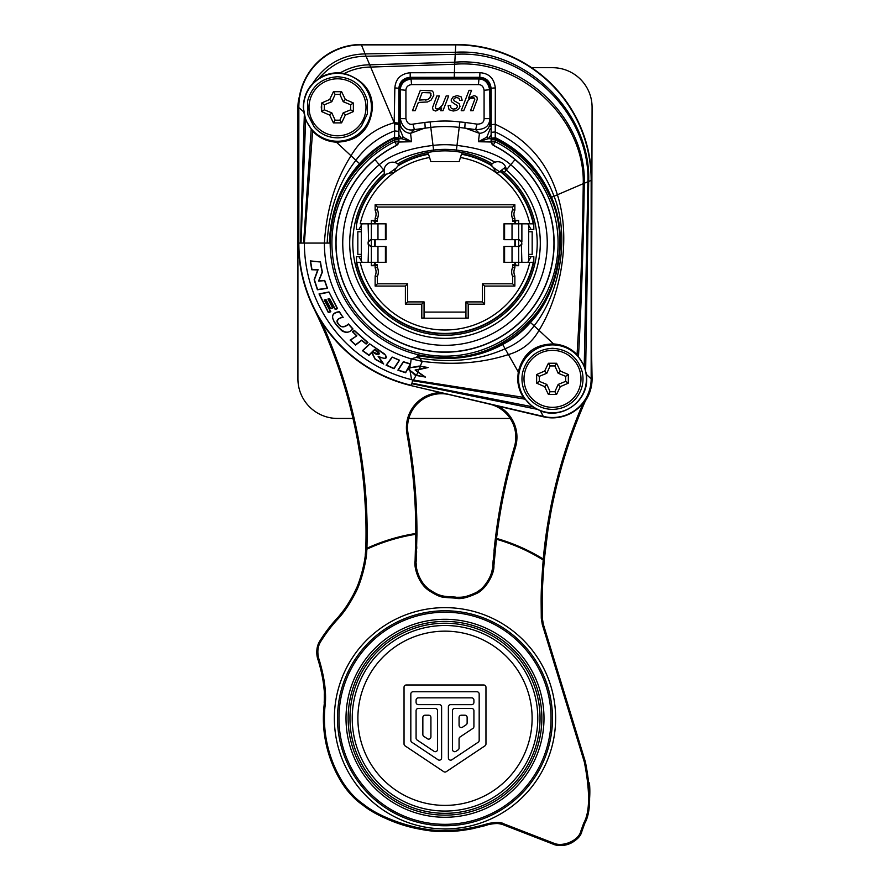 <?xml version="1.0" encoding="UTF-8"?>
<svg xmlns="http://www.w3.org/2000/svg" width="890" height="890" viewBox="0 0 890 890"><rect width="100%" height="100%" fill="white"/><g stroke="black" fill="none" stroke-linecap="round" stroke-linejoin="round"><path stroke-width="1.33" d="M356.467 261.093L356.467 263.051A90.769 90.769 0 0 0 533.822 261.76L533.822 259.635A90.346 90.346 0 0 1 533.277 262.305L518.659 262.305L518.659 265.698L514.865 265.698L514.865 267.912A9.056 9.056 0 0 0 514.865 275.922L514.865 286.068L512.607 283.799L482.336 283.799L482.336 301.899L465.937 301.899L465.937 317.886L468.196 318.208L421.804 318.208L421.804 304.169L424.063 301.899L407.665 301.899L407.665 283.799L377.393 283.799L377.393 276.423L377.393 283.799L375.135 286.068L375.135 275.922L377.393 276.423A11.314 11.314 0 0 0 377.393 267.423L377.393 264.797L377.393 267.423L375.135 267.912L375.135 265.698L371.341 265.698L371.341 262.305L356.723 262.305A90.346 90.346 0 0 1 356.467 261.093L356.467 256.643L358.904 256.643L362.174 262.305M514.865 286.068L484.605 286.068L482.336 283.799M385.415 223.835L385.415 239.677L386.049 239.677L386.049 223.835L371.341 223.835L371.341 220.442L375.135 220.442L375.135 218.217L377.393 218.718L377.393 221.343L375.18 221.343L375.18 223.835M375.18 221.343L371.341 220.509L371.341 223.835L360.205 223.835A86.953 86.953 0 0 1 394.014 172.638L396.028 168.177L398.831 164.917A90.769 90.769 0 0 1 428.413 153.837L430.86 161.602L459.14 161.602L460.442 157.497A86.953 86.953 0 0 1 529.795 223.835L518.659 223.835L518.659 220.442L512.607 220.475L512.607 221.343L518.659 220.509L518.659 223.835L503.951 223.835L503.951 239.677L503.951 223.835M375.135 220.442L377.393 220.475L377.393 218.718A11.314 11.314 0 0 0 377.393 209.717L377.393 207.036L377.393 209.717L375.135 210.218L375.135 204.767L377.393 207.036L512.607 207.036L512.607 209.717A11.314 11.314 0 0 0 512.607 218.718L512.607 220.475M377.393 220.475L377.393 221.343M362.174 223.835L358.904 229.487L356.467 229.487L356.467 223.079A90.769 90.769 0 0 1 385.181 174.807L389.153 173.149L394.014 172.638A86.953 86.953 0 0 1 429.559 157.497M500.336 171.125A90.769 90.769 0 0 1 533.822 224.38L533.822 226.494A90.346 90.346 0 0 0 533.277 223.835L529.795 223.835L533.277 223.835A90.346 90.346 0 0 0 499.991 171.392L505.209 167.309L506.032 168.355A8.488 8.488 0 0 0 490.891 165.195L493.761 167.798C494.64 171.091 496.119 172.749 498.2 172.793L505.209 167.309M460.442 157.497L461.587 153.837A90.769 90.769 0 0 1 491.124 164.895M361.329 257.21L361.24 254.384L357.825 254.384L357.825 231.756L361.24 231.756L361.329 228.93M528.671 228.93L528.76 231.756L532.176 231.756L532.176 254.384L528.76 254.384L528.671 257.21M514.865 265.698L512.607 265.654L512.607 264.797L514.821 264.797L514.821 262.305M514.821 246.463L514.821 239.677M514.821 223.835L514.821 221.343M375.18 262.305L375.18 264.797L377.393 264.797M375.18 239.677L375.18 246.463M386.049 262.305L386.049 246.463L386.049 262.305L371.341 262.305L371.341 265.62L375.18 264.797M503.951 246.463L503.951 262.305L503.951 246.463L518.659 246.463L518.659 239.677L519.704 239.833M533.277 262.305L529.795 262.305A86.953 86.953 0 0 1 360.205 262.305L356.723 262.305A90.346 90.346 0 0 0 533.277 262.305M356.467 225.048A90.346 90.346 0 0 1 386.716 174.04M370.296 246.296L371.341 246.463L368.115 244.149L368.115 241.98L371.341 239.677L385.415 239.677M361.329 226.661L361.329 259.48M361.329 231.756L361.329 254.384M368.605 245.084L368.115 262.305M368.115 223.835L368.605 241.057M358.904 256.643L361.329 256.643M358.904 229.487L361.329 229.487M528.671 229.487L531.096 229.487L527.826 223.835M528.671 256.643L533.822 256.643L533.822 259.635M533.822 226.494L533.822 229.487L531.096 229.487M527.826 262.305L531.096 256.643M370.296 239.833L371.341 239.677L371.341 246.463L377.972 246.463L377.972 262.305M521.395 241.057L521.885 244.149L518.659 246.463L519.704 246.296M521.885 262.305L521.395 245.084M504.007 168.255L506.254 170.068L504.274 172.426L501.515 170.201L504.007 168.255L501.515 170.201A92.215 92.215 0 0 1 502.071 170.635M493.761 167.798L499.479 171.792M397.619 163.827L397.719 163.905C409.077 157.207 421.103 153.091 433.764 151.545A92.215 92.215 0 0 1 468.596 153.926M480.778 158.075A92.215 92.215 0 0 1 492.148 163.827M395.994 162.892L394.659 162.436C405.106 156.217 418.089 152.101 433.586 150.065L433.764 151.545A92.215 92.215 0 0 1 456.236 151.545C468.897 153.091 480.911 157.207 492.281 163.905M397.719 163.905A92.215 92.215 0 0 1 409.211 158.086A92.215 92.215 0 0 0 397.719 163.905L396.951 163.382M303.568 107.301A33.942 33.942 0 0 0 337.51 141.243A33.942 33.942 0 0 0 371.453 107.301A33.942 33.942 0 0 0 337.51 73.347A33.942 33.942 0 0 0 303.568 107.301M312.457 83.838C306.661 89.99 303.601 97.8 303.29 107.301L305.626 119.994L312.613 131.108C318.943 137.85 326.875 141.543 336.409 142.2C358.336 141.388 370.362 129.762 372.476 107.301C372.209 90.724 362.831 79.444 344.341 73.47L340.091 72.913C332.504 72.457 325.495 74.248 319.076 78.298L312.457 83.838C325.095 64.358 342.639 54.39 365.089 53.912L394.181 122.753L394.849 87.999C395.616 78.854 400.723 73.77 410.179 72.735L479.921 72.702C489.011 73.303 494.139 78.398 495.318 87.965A3.961 0.612 179.8 0 0 491.147 88.588L491.102 142L495.241 141.755L493.149 145.326A108.958 108.958 0 0 1 495.63 146.583A108.958 108.958 0 0 1 496.475 147.039A108.958 108.958 0 0 1 529.194 312.223A108.958 108.958 0 0 1 360.806 312.223A108.958 108.958 0 0 1 393.525 147.039A108.958 108.958 0 0 1 394.37 146.583A108.958 108.958 0 0 1 396.851 145.326L396.651 145.237A109.125 109.125 0 0 0 359.916 311.4A109.125 109.125 0 0 0 530.084 311.4A109.125 109.125 0 0 0 493.349 145.237A3.738 3.738 -121.8 0 1 491.28 141.888L491.147 88.588C490.279 81.513 486.496 77.753 479.799 77.308L410.201 77.308L479.799 77.308C486.663 77.986 490.435 81.758 491.102 88.622M321.223 321.412C306.204 297.438 298.617 271.328 298.473 243.07L324.383 243.07A120.617 120.617 0 0 0 411.158 358.848L422.272 361.362L420.214 366.235L428.146 367.526L418.778 369.639L417.811 371.82L425.453 377.071L416.064 375.424L413.438 380.052L412.704 380.075L411.458 385.326A146.16 146.16 0 0 1 298.84 243.07L298.84 107.301A62.434 62.434 0 0 1 317.174 63.112A62.434 62.434 0 0 1 317.463 62.812A62.434 62.434 0 0 1 361.273 44.867L455.758 44.867C473.958 44.901 491.491 48.438 508.357 55.503A135.413 135.413 0 0 1 591.16 180.269L591.16 378.84L586.454 374.468L584.24 365.823L577.054 354.665C570.824 348.179 563.003 344.597 553.591 343.941C534.701 344.163 522.92 353.486 518.269 371.909L517.691 378.84C517.835 385.481 519.738 391.656 523.409 397.341L532.598 406.808L540.441 410.891C561.679 419.68 587.478 401.813 586.699 378.84L586.454 374.468M321.279 321.468A510.282 510.282 0 0 1 366.992 545.759L365.868 545.726A509.147 509.147 0 0 0 313.569 307.84L313.569 307.84A146.527 146.527 0 0 1 298.473 243.07L298.473 107.301A62.801 62.801 0 0 1 361.273 44.5L455.747 44.5A135.77 135.77 0 0 1 591.527 180.269L591.527 378.84A39.038 39.038 0 0 1 543.534 416.832L411.38 385.682A146.527 146.527 0 0 1 321.223 321.49M583.317 402.781A510.282 510.282 0 0 0 543.245 559.053A187.089 187.089 0 0 0 496.531 538.417L493.894 565.773C494.595 573.171 486.285 588.869 476.929 593.33C467.239 597.835 460.186 599.448 455.758 598.18A120.584 120.584 0 0 0 448.983 597.757L445 597.401C440.806 597.39 435.032 594.809 427.69 589.669C417.989 582.283 413.828 566.752 415.085 560.945L415.808 533.477A187.089 187.089 0 0 0 366.903 548.262L366.825 549.186C366.769 561.334 360.717 584.007 354.643 594.476C348.947 605.211 343.095 613.666 337.121 619.852A146.038 146.038 0 0 0 321.101 640.967C317.697 646.04 316.985 652.114 318.954 659.178L319.477 660.736C324.85 679.07 326.663 694.623 324.917 707.372A120.584 120.584 0 0 0 342.75 782.188C348.735 791.555 355.766 798.998 363.821 804.515C383.201 820.257 423.618 831.916 445 830.37C457.137 830.77 471.555 828.49 488.254 823.539C496.086 821.993 501.393 822.138 504.185 823.984L553.168 842.975C562.636 847.603 579.034 840.46 580.925 830.871L583.773 822.994C589.948 812.114 590.148 791.855 584.385 762.207L542.31 624.558L541.276 618.172C541.176 596.812 540.53 595.477 543.2 559.977L543.245 559.053L544.369 559.154A509.147 509.147 0 0 1 588.012 395.026M411.38 385.682L543.612 416.476A38.67 38.67 0 0 0 591.16 378.84L591.527 180.269L584.285 183.229C583.484 241.535 581.548 299.218 578.5 356.278M412.704 380.075L411.569 379.652L410.056 370.852L407.865 368.816L405.618 372.754L397.886 370.173L403.337 361.685L410.29 363.865L407.92 368.238L409.734 367.993L409.7 370.195L407.82 368.427L405.506 372.465L398.242 370.051L403.437 361.952L410.09 364.043L410.023 367.726L419.234 366.035L426.966 367.581L415.118 370.018L417.944 372.198L416.498 375.269L409.7 370.195M374.434 349.692L372.643 351.606C380.264 355.555 380.864 354.921 374.434 349.692L372.287 351.628C378.94 357.524 382.878 353.263 374.401 349.381M495.318 87.965L495.241 139.797C520.216 152.09 538.65 171.403 550.521 197.736C569.333 236.54 558.008 293.288 529.138 321.234C521.073 329.923 511.95 337.143 501.771 342.895C477.474 357.057 449.773 361.04 418.645 354.843L416.32 357.435L411.158 358.848L410.557 363.943L408.343 367.959L420.169 366.446M320.445 261.749A125.946 125.946 0 0 0 322.414 271.995L318.865 280.862L324.716 280.406L327.487 288.349L317.407 289.773L314.148 279.738L317.73 269.915L311.756 269.759L310.299 260.881L320.255 261.971A126.169 126.169 0 0 0 322.18 271.973L318.542 281.118L324.561 280.65L327.186 288.171L317.563 289.517L314.404 279.738L318.086 269.681L311.967 269.536L310.577 261.137L320.255 261.971M328.955 291.964L337.555 308.619L335.23 309.486L329.422 298.862L328.254 299.174L332.916 307.918L330.546 308.719L325.829 299.797L324.55 300.119L330.824 311.745L328.366 312.613L319.021 293.934L328.955 291.964L337.221 308.496L335.341 309.208L329.556 298.584L327.932 299.018L332.582 307.784L330.668 308.441L325.974 299.518L324.227 299.963L330.49 311.611L328.477 312.334L319.354 294.112L328.822 292.22M343.228 317.229C338.345 318.286 336.565 320.244 337.9 323.103C340.38 327.52 343.929 327.809 348.535 323.971L352.996 328.977C349.47 332.715 345.721 333.294 341.749 330.691C337.532 326.63 334.885 323.415 333.806 321.034C331.136 315.494 332.993 312.39 339.39 311.7L342.884 317.14C337.221 318.564 335.664 320.845 338.222 323.971C340.937 327.731 344.363 327.82 348.491 324.26L352.64 328.922C348.958 333.75 344.285 333.205 338.623 327.309C330.39 318.22 330.624 313.102 339.312 311.978L342.884 317.14M356.49 335.775L352.429 331.748L354.431 330.479L367.893 342.494L366.101 344.041L361.663 340.425L355.555 345.075L350.137 340.08L356.857 335.797L352.796 331.781L354.409 330.757L367.537 342.494L366.101 343.729L361.674 340.125L355.577 344.764L350.515 340.102L356.857 335.797M392.112 357.057L399.532 360.183L394.048 368.705L386.104 365.2L392.112 357.057L399.198 360.294L393.97 368.404L386.46 365.1L392.201 357.335M369.706 343.863L384.536 353.953C388.196 358.514 386.26 359.46 378.706 356.812L383.712 364.021L375.135 359.304L371.709 352.585L369.005 355.399L362.43 350.682L369.706 343.863L385.281 354.965C387.128 358.893 384.725 359.304 378.072 356.211L382.945 363.365L375.313 359.126L371.775 352.173L368.983 355.099L362.797 350.66L369.728 344.152M418.734 369.406L415.663 370.184L417.677 371.998M416.12 375.191L415.196 375.235L410.223 370.663M428.146 367.526L426.966 367.581M425.453 377.071L416.498 375.269M420.392 366.491L419.201 369.317M417.944 372.198L424.441 376.693M518.269 371.909L508.413 354.587C482.269 363.087 453.555 365.345 422.272 361.362L419.524 358.103L418.522 355.399C449.817 361.485 477.774 357.691 502.405 344.007L501.771 342.895M336.409 142.2L351.005 155.761C335.43 180.258 326.552 209.361 324.383 243.07L329.345 243.07C330.646 211.008 340.714 184.553 359.538 163.671C369.65 152.19 381.32 143.446 394.559 137.438L394.659 122.631L398.753 123.143L398.842 88.577C399.41 81.813 403.192 78.064 410.201 77.297C403.337 77.986 399.566 81.758 398.898 88.622L398.898 142L394.76 141.755L396.651 145.237A3.738 3.738 121.8 0 0 398.72 141.888L398.753 123.143M418.645 354.843A114.843 114.843 0 0 1 330.157 243.07C331.303 211.286 341.538 185.231 360.862 164.906C371.041 154.104 382.344 145.738 394.76 139.797L394.559 137.438L398.731 137.905M394.849 87.999A3.961 0.579 0.1 0 1 398.842 88.577L398.898 88.622M518.547 378.84A33.942 33.942 0 0 0 552.49 412.782A33.942 33.942 0 0 0 586.432 378.84A33.942 33.942 0 0 0 552.49 344.897A33.942 33.942 0 0 0 518.547 378.84M398.898 111.984L399.655 108.469L399.821 129.05L403.159 137.149L411.592 141.733L398.898 142.033L396.851 145.326M493.149 145.326L491.102 142L478.408 141.733L479.454 133.355A11.314 10.992 -2 0 0 489.967 122.397L489.745 90.279C488.421 82.681 484.649 78.91 478.431 78.965L411.569 78.965C404.316 79.944 400.545 83.716 400.255 90.279L400.255 118.637C402.425 127.637 407.13 131.286 414.373 129.595L430.793 127.403A116.534 116.534 0 0 1 459.207 127.403L475.627 129.595C484.972 129.651 489.678 126.002 489.745 118.637L484.082 118.637L484.082 90.279C483.426 86.475 481.534 84.595 478.431 84.617L411.569 84.617C407.943 85.106 406.062 86.998 405.918 90.279L405.918 118.637L400.255 118.637L400.033 122.397A11.314 10.992 2 0 0 410.546 133.355L411.592 141.733L401.568 138.707L403.159 137.149M398.898 128.839L399.821 128.739L400.033 122.397M398.898 119.038A2.258 1.113 179.7 0 0 399.777 118.17M398.898 112.752L399.655 108.469L398.898 114.632M398.898 126.781A2.258 1.101 179.7 0 0 399.81 125.902M398.898 108.124L399.577 108.124L399.577 89.59C400.244 82.714 404.016 78.943 410.891 78.276L479.109 78.276C485.984 78.943 489.756 82.714 490.423 89.59L490.19 125.902A2.258 1.101 -179.7 0 0 491.113 126.781M490.223 118.17A2.258 1.113 -179.7 0 0 491.113 119.038M490.19 125.902L489.967 122.397M491.102 112.763L490.346 108.469L491.102 114.632M491.102 108.124L490.423 108.124L491.102 111.984M491.102 134.813L488.432 138.707L478.408 141.733L486.841 137.149L490.179 128.739L491.113 128.839M398.898 129.072L399.821 129.05M410.546 133.355L414.373 129.595L412.971 124.122L424.853 122.431L425.209 127.926L410.546 133.355M428.68 92.571L429.536 92.682M430.07 92.838L431.105 95.397L429.937 97.833L427.678 99.558L419.257 100.114L422.183 92.538L430.07 92.838L431.005 93.773L429.937 97.833L427.678 99.558M426.733 99.858L425.453 100.047M465.147 122.431L477.029 124.122L475.627 129.595L479.454 133.355L464.791 127.926L465.147 122.431L459.874 121.93L456.993 145.426C481.557 148.341 499.479 154.782 510.726 164.739A102.25 102.25 0 0 1 445 345.32A102.25 102.25 0 0 1 379.274 164.739C390.543 154.771 408.454 148.341 433.007 145.426A98.378 98.378 0 0 1 456.993 145.426L456.414 150.065C471.934 152.101 484.905 156.228 495.341 162.436M443.187 103.596L442.875 104.319M439.671 108.091L436.845 108.969L435.421 108.513L435.722 105.365L439.36 95.931L436.845 95.931L432.529 107.646L433.152 110.049L435.744 111.028L441.707 108.024L440.672 110.694L442.998 110.694L448.682 95.931L446.168 95.931L442.53 104.998L440.35 107.612M454.99 101.282L454.367 100.926M454.022 100.67L453.622 99.435L454.579 98.145L456.704 97.544L459.073 98.334L459.652 100.437L462.144 100.27L461.22 96.899L457.226 95.597L453.121 96.854L451.197 99.858L451.352 101.638L457.115 105.61L457.404 106.845L456.292 108.413L453.678 109.081L451.653 108.602L450.651 107.345L450.651 105.498L448.115 105.643L449.072 109.759L453.21 111.028L456.57 110.393L458.928 108.702L459.985 106.555L459.273 103.752L454.022 100.67L453.622 99.435L454.579 98.145L456.704 97.544L459.073 98.334L459.652 100.437M456.014 104.764L456.737 105.231M455.647 108.758L454.79 108.992M466.905 102.584L467.55 101.282M468.14 100.359L470.432 98.389L474.526 98.134L474.815 99.313L470.532 110.694L473.046 110.694L477.351 99.113L476.784 96.576L474.114 95.597L468.563 98.145L471.567 90.324L469.052 90.324L461.209 110.694L463.723 110.694L468.14 100.359L470.432 98.389L473.157 97.677L474.526 98.134L474.815 99.313M474.704 99.769L474.426 100.559M412.459 110.694L415.185 110.694L418.367 102.428L427.5 101.972L431.149 100.047L433.797 95.33L433.564 92.582L432.039 90.836L420.314 90.324L412.459 110.694M442.53 104.998L438.993 108.458L436.845 108.969L435.421 108.513L435.722 105.365M453.678 109.081L451.653 108.602L450.651 107.345L450.651 105.498M457.115 105.61L457.404 106.845L456.292 108.413M486.841 137.149L488.432 138.707L491.102 138.74M490.179 129.05L491.113 129.072M398.898 134.813L401.568 138.707L398.898 138.74M394.659 162.436L392.301 162.18M387.728 163.704L385.971 165.362M384.736 167.431L383.746 170.068L384.168 171.726M384.18 171.815L384.335 172.638M384.491 173.216L384.558 173.428A92.215 92.215 0 0 0 445 335.285A92.215 92.215 0 0 1 384.558 173.428M504.274 172.426A92.215 92.215 0 0 1 445 335.285A92.215 92.215 0 0 0 504.274 172.426M385.37 175.141A8.488 8.488 0 0 1 387.606 163.793A8.488 8.488 0 0 1 399.087 165.206A8.488 8.488 0 0 0 387.606 163.793A8.488 8.488 0 0 0 385.37 175.141M378.706 356.812L378.072 356.211M383.712 364.021L382.945 363.365M365.256 554.915A113.141 113.141 0 0 0 365.723 549.197L366.825 549.186A186.288 186.288 0 0 1 415.797 534.289L416.943 534.378L416.943 533.477A560.066 560.066 0 0 0 408.076 433.664A33.942 33.942 0 0 1 449.272 394.615M489.656 404.138A33.942 33.942 0 0 1 514.409 446.825A560.066 560.066 0 0 0 495.407 538.283L492.737 565.762C493.416 572.926 485.373 588.112 476.328 592.44C466.961 596.801 460.13 598.358 455.858 597.134A121.63 121.63 0 0 0 449.016 596.712L445.167 596.367C441.106 596.345 435.533 593.852 428.424 588.88C419.034 581.726 415.018 566.707 416.231 561.078L416.943 534.378M498.255 406.163A35.077 35.077 0 0 1 515.499 447.147A558.931 558.931 0 0 0 496.531 538.417L495.407 538.283M542.221 601.929L542.344 618.205C542.255 596.89 541.621 595.566 544.279 560.144L543.2 559.977A186.288 186.288 0 0 0 496.442 539.24L495.296 539.173A560.066 560.066 0 0 0 493.995 551.066M547.984 529.606L544.369 559.154M587.756 395.583L585.197 401.301M582.138 408.421L578.934 416.197M578.6 417.043L575.964 423.785M571.258 436.545L570.913 437.546M569.111 442.753L568.788 443.698M566.83 449.639L564.394 457.393M561.835 466.06L559.154 475.783M556.384 486.741L553.558 499.168M550.721 513.341L548.54 526.023M543.868 564.916L542.744 582.694M371.82 811.024A141.432 141.432 0 0 1 363.231 805.383C382.756 821.225 423.462 832.973 445 831.416C457.226 831.816 471.745 829.524 488.577 824.54C496.03 823.072 501.081 823.217 503.729 824.974L552.701 843.976C562.669 848.837 579.924 841.328 581.915 831.238L584.786 823.294C591.027 812.303 591.227 791.822 585.386 761.851L543.334 624.279L542.344 618.205L541.276 618.172M542.511 620.419A22.628 22.628 0 0 0 542.844 622.41A22.628 22.628 0 0 1 542.511 620.419M542.31 624.558L543.334 624.279L575.964 731.035M589.469 782.933A101.827 101.827 0 0 1 584.786 823.294A135.77 135.77 0 0 1 584.229 824.986A135.77 135.77 0 0 0 584.786 823.294L583.773 822.994M553.168 842.975L552.701 843.976L503.729 824.974L504.185 823.984M502.683 824.596A22.628 22.628 0 0 0 501.515 824.24M501.27 824.173A22.628 22.628 0 0 0 500.38 823.962M500.213 823.929A22.628 22.628 0 0 0 493.817 823.506M493.271 823.55A22.628 22.628 0 0 0 491.035 823.895M488.254 823.539L488.577 824.54A141.432 141.432 0 0 1 481.301 826.688M474.637 828.279A141.432 141.432 0 0 1 456.003 830.993M450.362 831.316A141.432 141.432 0 0 1 381.109 816.163M355.166 798.842A79.199 79.199 0 0 1 341.86 782.744C347.934 792.245 355.054 799.787 363.231 805.383A79.199 79.199 0 0 1 358.881 802.068M324.205 702.455A113.141 113.141 0 0 0 324.327 698.116M324.327 697.982A113.141 113.141 0 0 0 324.283 693.866M324.06 689.238A113.141 113.141 0 0 0 323.871 686.924M323.582 684.098A113.141 113.141 0 0 0 322.781 678.414M321.601 672.351A113.141 113.141 0 0 0 320.133 666.532M318.854 642.925A22.628 22.628 0 0 1 320.211 640.411C316.629 645.751 315.872 652.136 317.953 659.579A22.628 22.628 0 0 1 317.875 645.439M339.157 615.936A113.141 113.141 0 0 0 341.593 612.954M341.704 612.81A113.141 113.141 0 0 0 343.874 609.962M345.031 608.348A113.141 113.141 0 0 0 346.21 606.657M348.657 602.931A113.141 113.141 0 0 0 351.149 598.748M352.051 597.112A113.141 113.141 0 0 0 352.752 595.822M353.675 594.031A113.141 113.141 0 0 0 356.2 588.724M358.648 582.739A113.141 113.141 0 0 0 360.951 575.986M362.942 568.61A113.141 113.141 0 0 0 364.366 561.445M365.501 509.914L364.377 492.036M362.63 474.214L361.451 464.836M360.25 456.459L357.346 439.337M354.409 424.797L354.209 423.874M351.049 410.368L350.515 408.199M336.82 362.953L334.406 356.289M332.359 350.849L332.137 350.282M329.79 344.274L327.042 337.521M323.838 330.001L320.278 321.991M318.253 317.608L316.773 314.448M366.992 545.759A114.276 114.276 0 0 1 366.903 548.262L365.779 548.207A113.141 113.141 0 0 0 365.868 545.726A113.141 113.141 0 0 1 365.779 548.207L365.723 549.197C365.679 561.223 359.694 583.662 353.675 594.031C348.046 604.655 342.261 613.032 336.342 619.14A147.084 147.084 0 0 0 320.211 640.411L321.101 640.967M440.672 392.59A35.077 35.077 0 0 0 406.964 433.864A558.931 558.931 0 0 1 415.808 533.477L416.943 533.477M318.954 659.178L317.953 659.579L318.475 661.125C323.804 679.27 325.595 694.656 323.871 707.283A121.63 121.63 0 0 0 341.86 782.744L342.75 782.188M581.915 831.238A135.77 135.77 0 0 0 582.594 829.48A135.77 135.77 0 0 1 581.915 831.238A22.628 22.628 0 0 1 580.525 834.119A22.628 22.628 0 0 0 581.915 831.238L580.925 830.871M578.945 836.511A22.628 22.628 0 0 1 569.355 843.865A22.628 22.628 0 0 0 578.945 836.511M569.144 843.943A22.628 22.628 0 0 1 561.356 845.5A22.628 22.628 0 0 0 569.144 843.943M416.197 563.581A33.942 33.942 0 0 0 416.364 566.24A33.942 33.942 0 0 1 416.197 563.581M416.787 569.144A33.942 33.942 0 0 0 417.577 572.381A33.942 33.942 0 0 1 416.787 569.144M420.147 578.689A33.942 33.942 0 0 0 420.725 579.746A33.942 33.942 0 0 1 420.147 578.689M425.798 586.443A33.942 33.942 0 0 0 428.424 588.88A33.942 33.942 0 0 1 425.798 586.443M430.983 590.815A33.942 33.942 0 0 0 433.441 592.34A33.942 33.942 0 0 1 430.983 590.815M433.63 592.451A33.942 33.942 0 0 0 439.972 595.176A33.942 33.942 0 0 1 433.63 592.451M440.205 595.243A33.942 33.942 0 0 0 441.484 595.61A33.942 33.942 0 0 1 440.205 595.243M441.841 595.699A33.942 33.942 0 0 0 447.626 596.634A33.942 33.942 0 0 1 441.841 595.699M457.627 597.246A33.942 33.942 0 0 0 461.665 597.157M461.765 597.145A33.942 33.942 0 0 0 464.168 596.856M464.224 596.845A33.942 33.942 0 0 0 466.616 596.378M466.827 596.322A33.942 33.942 0 0 0 469.164 595.677M469.742 595.488A33.942 33.942 0 0 0 472.924 594.231M476.328 592.44A33.942 33.942 0 0 0 479.888 589.992M482.436 587.767A33.942 33.942 0 0 0 483.57 586.621M489.6 577.766A33.942 33.942 0 0 0 491.291 573.416M491.302 573.394A33.942 33.942 0 0 0 492.27 569.444M492.893 563.704A560.066 560.066 0 0 1 493.149 560.455M416.765 546.749A560.066 560.066 0 0 1 416.72 548.807A560.066 560.066 0 0 0 416.765 546.749M416.631 551.533A560.066 560.066 0 0 1 416.587 552.879A560.066 560.066 0 0 0 416.631 551.533M416.431 556.851A560.066 560.066 0 0 1 416.231 561.078A560.066 560.066 0 0 0 416.431 556.851M445 610.785A107.49 107.49 0 0 1 552.49 718.274A107.49 107.49 0 0 1 445 825.764A107.49 107.49 0 0 1 337.51 718.274A107.49 107.49 0 0 1 445 610.785A107.49 107.49 0 0 0 337.51 718.274A107.49 107.49 0 0 0 445 825.764A107.49 107.49 0 0 0 552.49 718.274A107.49 107.49 0 0 0 445 610.785M445 811.057A92.783 92.783 0 0 1 352.218 718.274A92.783 92.783 0 0 1 445 625.503A92.783 92.783 0 0 1 537.783 718.274A92.783 92.783 0 0 1 445 811.057M483.693 684.977L406.307 684.977A2.258 2.258 0 0 0 404.038 687.247L404.038 743.973A2.258 2.258 0 0 0 405.05 745.853L443.743 771.674A2.258 2.258 0 0 0 446.257 771.674L484.95 745.853A2.258 2.258 0 0 0 485.962 743.973L485.962 687.247A2.258 2.258 0 0 0 483.693 684.977M425.109 715.215A2.258 2.258 0 0 0 422.85 717.473L422.85 734.495A2.258 2.258 0 0 0 423.851 736.386L427.4 738.745A2.258 2.258 0 0 0 430.916 736.864L430.916 717.473A2.258 2.258 0 0 0 428.646 715.215L425.109 715.215M467.139 717.473A2.258 2.258 0 0 0 464.88 715.215L461.343 715.215A2.258 2.258 0 0 0 459.073 717.473L459.073 725.272A2.258 2.258 0 0 0 462.6 727.152L466.138 724.794A2.258 2.258 0 0 0 467.139 722.914L467.139 717.473M479.176 694.022A2.258 2.258 0 0 0 476.918 691.752L413.082 691.752A2.258 2.258 0 0 0 410.824 694.022L410.824 740.358A2.258 2.258 0 0 0 411.825 742.238L438.091 759.771A2.258 2.258 0 0 0 441.607 757.88L441.607 706.894A2.258 2.258 0 0 0 439.349 704.624L418.345 704.624A2.258 2.258 0 0 1 416.086 702.366L416.086 700.119A2.258 2.258 0 0 1 418.345 697.849L471.644 697.849A2.258 2.258 0 0 1 473.914 700.119L473.914 702.366A2.258 2.258 0 0 1 471.644 704.635L450.64 704.635A2.258 2.258 0 0 0 448.382 706.894L448.382 757.891A2.258 2.258 0 0 0 451.897 759.771L478.175 742.238A2.258 2.258 0 0 0 479.176 740.358L479.176 694.022M416.086 710.698L416.086 738.122A2.258 2.258 0 0 0 417.087 740.002L434.031 751.305A2.258 2.258 0 0 0 437.546 749.424L437.546 710.698A2.258 2.258 0 0 0 435.277 708.44L418.345 708.44A2.258 2.258 0 0 0 416.086 710.698M460.086 736.965A2.258 2.258 0 0 0 459.073 738.845L459.073 748.023A2.258 2.258 0 0 1 458.072 749.903L455.969 751.305A2.258 2.258 0 0 1 452.443 749.424L452.443 710.698A2.258 2.258 0 0 1 454.712 708.44L471.644 708.44A2.258 2.258 0 0 1 473.914 710.698L473.914 726.518A2.258 2.258 0 0 1 472.901 728.409L460.086 736.965M585.386 400.889A39.605 39.605 0 0 0 592.084 378.84L591.527 349.425M299.418 96.498A39.605 39.605 0 0 0 297.916 107.301L297.916 378.84A39.605 39.605 0 0 0 337.51 418.445L352.985 418.445M408.81 418.445L510.17 418.445M591.527 326.797L592.084 107.301A39.605 39.605 0 0 0 552.49 67.696L531.642 67.696M321.479 109.826L321.39 109.225M321.29 108.079L321.29 106.589M321.646 107.712L321.646 106.288M321.668 111.539L321.668 103.051L321.668 111.539M353.363 103.908L353.363 110.772L353.363 103.908M341.604 91.715A72.257 12.549 65.7 0 1 345.309 99.502A72.257 12.549 22.3 0 1 353.363 102.995A72.212 12.538 90 0 1 353.363 111.595A72.257 12.549 157.7 0 1 345.309 115.088A72.257 12.549 114.3 0 1 341.604 122.876A72.224 12.538 180 0 1 337.51 122.887A72.224 12.538 180 0 1 333.416 122.876A72.257 12.549 -114.3 0 1 329.712 115.088A72.257 12.549 -157.7 0 1 321.668 111.595A72.212 12.538 -90 0 1 321.668 102.995A72.257 12.549 -22.3 0 1 329.712 99.502A72.257 12.549 -65.7 0 1 333.416 91.715A72.224 12.538 0 0 1 337.51 91.703A72.224 12.538 0 0 1 341.604 91.715L339.88 94.396L335.141 94.396L331.837 101.705L324.327 104.775L324.327 109.815L331.837 112.885L335.141 120.195L339.88 120.195L343.184 112.885L350.704 109.815L350.704 104.775L343.184 101.705L339.88 94.396M333.416 122.876L335.141 120.195M341.604 122.876L339.88 120.195M329.712 115.088L331.837 112.885M321.668 111.595L324.327 109.815M321.668 102.995L324.327 104.775M329.712 99.502L331.837 101.705M333.416 91.715L335.141 94.396M345.309 99.502L343.184 101.705M353.363 102.995L350.704 104.775M353.363 111.595L350.704 109.815M345.309 115.088L343.184 112.885M568.343 375.447L568.343 382.322L568.343 375.447M536.614 379.262L536.614 377.838M536.637 383.089L536.637 374.601M556.584 363.265A72.257 12.549 65.7 0 1 560.288 371.052A72.257 12.549 22.3 0 1 568.332 374.545A72.212 12.538 90 0 1 568.332 383.145A72.257 12.549 157.7 0 1 560.288 386.638A72.257 12.549 114.3 0 1 556.584 394.415A72.224 12.538 180 0 1 552.49 394.437A72.224 12.538 180 0 1 548.396 394.415A72.257 12.549 -114.3 0 1 544.691 386.638A72.257 12.549 -157.7 0 1 536.637 383.145A72.212 12.538 -90 0 1 536.637 374.545A72.257 12.549 -22.3 0 1 544.691 371.052A72.257 12.549 -65.7 0 1 548.396 363.265A72.224 12.538 0 0 1 552.49 363.242A72.224 12.538 0 0 1 556.584 363.265L554.859 365.935L550.12 365.935L546.816 373.255L539.296 376.325L539.296 381.354L546.816 384.435L550.12 391.745L554.859 391.745L558.163 384.435L565.673 381.354L565.673 376.325L558.163 373.255L554.859 365.935M548.396 394.415L550.12 391.745M556.584 394.415L554.859 391.745M544.691 386.638L546.816 384.435M536.637 383.145L539.296 381.354M536.637 374.545L539.296 376.325M544.691 371.052L546.816 373.255M548.396 363.265L550.12 365.935M560.288 371.052L558.163 373.255M568.332 374.545L565.673 376.325M568.332 383.145L565.673 381.354M560.288 386.638L558.163 384.435M528.671 260.837L528.671 225.304M503.951 239.677L518.659 239.677L521.885 241.98L521.885 223.835M503.951 262.305L518.659 262.305L518.659 246.463M514.821 264.797L518.659 265.62L518.659 262.305M375.135 265.698L377.393 265.654M512.607 209.717L514.865 210.218L514.865 204.767L512.607 207.036M514.865 210.218A9.056 9.056 0 0 0 514.865 218.217L512.607 218.718M512.607 265.654L512.607 267.423A11.314 11.314 0 0 0 512.607 276.423L512.607 283.799M514.865 267.912L512.607 267.423A11.314 11.314 0 0 0 512.607 276.423L514.865 275.922M484.605 286.068L484.605 304.169L482.336 301.899M484.605 304.169L468.196 304.169L465.937 301.899M424.063 301.899L424.063 317.886L421.804 318.208M424.063 312.09L465.937 312.09M421.804 304.169L405.395 304.169L407.665 301.899M405.395 304.169L405.395 286.068L407.665 283.799M374.623 220.776L374.623 223.835M374.623 239.677L374.623 246.463M374.623 262.305L374.623 265.353M386.049 246.463L377.972 246.463M386.049 223.835L386.049 239.677M515.377 265.353L515.377 262.305M515.377 246.463L515.377 239.677M515.377 223.835L515.377 220.776M514.865 218.217L514.865 220.442M514.865 204.767L375.135 204.767M375.135 218.217A9.056 9.056 0 0 0 375.135 210.218M375.135 275.922A9.056 9.056 0 0 0 375.135 267.912M405.395 286.068L375.135 286.068M468.196 304.169L468.196 318.208M397.619 166.141A90.346 90.346 0 0 1 428.535 154.237M461.465 154.237A90.346 90.346 0 0 1 492.348 166.13M371.341 246.463L371.341 262.305M371.341 223.835L371.341 239.677M368.393 241.368L368.393 244.772M521.607 244.772L521.607 241.368M361.273 44.5L365.089 53.912L455.346 52.254L454.701 64.236C521.395 58.673 584.975 119.338 583.25 183.674L557.396 194.777C571.558 238.976 560.7 295.257 538.995 330.379C532.087 342.594 521.896 350.66 508.413 354.587L505.108 348.78C479.577 360.172 451.041 363.276 419.524 358.103A169.712 45.946 11.8 0 1 416.32 357.435M298.473 107.301L303.546 111.673M327.153 243.07C328.855 210.307 338.445 182.717 355.9 160.3L351.005 155.761C360.762 139.163 375.157 128.171 394.181 122.753L394.648 123.888L398.753 124.389M344.341 73.47C352.907 69.231 361.685 67.095 370.652 67.073L454.701 64.236L454.245 77.297M340.091 72.913C349.592 67.529 359.46 64.837 369.706 64.837L454.812 62.2C522.285 56.726 586.232 118.237 584.285 183.229L583.25 183.674C582.572 241.413 580.514 298.406 577.054 354.665M319.076 78.298C331.881 63.713 347.545 56.359 366.079 56.237L455.235 54.335C525.556 49.517 590.215 114.22 587.89 181.682L584.24 365.823M455.747 44.5L455.346 52.254C526.491 47.849 591.071 113.319 588.679 181.338L585.653 370.162M312.613 131.108L304.38 243.07A140.62 140.62 0 0 0 411.569 379.652M523.409 397.341L413.438 380.052M329.345 243.07L330.157 243.07M491.28 138.195L495.452 137.727C521.162 150.332 539.841 170.19 551.466 197.324C569.656 236.918 558.375 293.533 530.462 322.458C522.552 331.625 513.285 338.957 502.661 344.474C477.952 357.925 449.94 361.663 418.634 355.677M553.591 343.941L534.1 325.829C526.613 336.298 516.957 343.941 505.108 348.78L502.405 344.007C512.896 338.434 522.119 331.125 530.084 322.102L529.138 321.234M491.28 139.797L495.241 139.797L495.241 141.755A113.086 113.086 0 0 1 533.143 313.914A113.086 113.086 0 0 1 356.857 313.914A113.086 113.086 0 0 1 394.76 141.755L394.76 139.797L398.72 139.797M479.799 77.308L479.921 72.702M491.258 132.655A3.961 0.612 179.8 0 1 495.485 132.043C523.487 145.37 543 166.764 554.047 196.223L557.396 194.777C547.25 162.114 526.602 138.64 495.452 124.366A3.961 0.579 179.9 0 0 491.236 124.945M410.179 72.735L410.201 77.297M329.589 243.07C330.835 211.097 340.948 184.753 359.916 164.038L355.9 160.3C365.935 146.661 378.829 136.871 394.604 130.908L398.742 131.386M360.862 164.906L359.916 164.038C370.04 152.768 381.588 144.136 394.559 138.15L398.731 138.606M303.601 243.07L311.189 129.484M301.043 243.07L305.626 119.994M300.509 243.07L304.291 115.756M540.441 410.891L543.534 416.832M536.481 409.155L411.848 383.712M532.598 406.808L411.97 383.178M524.655 399.109L412.56 380.697M491.28 138.551L495.33 138.339C520.85 150.844 539.474 170.546 551.188 197.446L554.047 196.223C570.501 237.808 559.354 294.245 534.1 325.829L530.084 322.102C558.275 293.466 569.567 236.785 551.188 197.446L550.521 197.736M411.569 84.617L410.891 77.308M405.918 90.279L398.898 89.59M478.431 84.617L479.109 77.308M484.082 90.279L491.102 89.59M405.918 118.637C406.997 123.132 409.356 124.967 412.971 124.122M424.853 122.431L430.126 121.93A122.052 122.052 0 0 1 459.874 121.93M477.029 124.122C481.701 124.144 484.049 122.319 484.082 118.637M430.126 121.93L433.586 150.065A93.706 93.706 0 0 1 456.414 150.065L456.236 151.545M515.032 159.599L506.254 170.068A95.297 95.297 0 0 1 445 338.367A95.297 95.297 0 0 1 383.746 170.068L374.968 159.599M396.028 168.177L389.153 173.149M406.964 433.864L408.076 433.664M515.499 447.147L514.409 446.825M445 607.636A110.638 110.638 0 0 1 555.638 718.274A110.638 110.638 0 0 1 445 828.913A110.638 110.638 0 0 1 334.362 718.274A110.638 110.638 0 0 1 445 607.636M445 830.37L445 831.416M584.385 762.207L585.386 761.851M415.085 560.945L416.231 561.078M337.121 619.852L336.342 619.14M319.477 660.736L318.475 661.125M324.917 707.372L323.871 707.283M363.821 804.515L363.231 805.383M445 597.401L445.167 596.367M493.894 565.773L492.737 565.762M455.758 598.18L455.858 597.134M448.983 597.757L449.016 596.712M445 612.22A106.055 106.055 0 0 1 551.055 718.274A106.055 106.055 0 0 1 445 824.329A106.055 106.055 0 0 1 338.945 718.274A106.055 106.055 0 0 1 445 612.22M445 817.265A98.99 98.99 0 0 1 346.01 718.274A98.99 98.99 0 0 1 445 619.295A98.99 98.99 0 0 1 543.99 718.274A98.99 98.99 0 0 1 445 817.265M445 815.14A96.865 96.865 0 0 1 348.135 718.274A96.865 96.865 0 0 1 445 621.409A96.865 96.865 0 0 1 541.865 718.274A96.865 96.865 0 0 1 445 815.14M445 813.315A95.041 95.041 0 0 1 349.959 718.274A95.041 95.041 0 0 1 445 623.234A95.041 95.041 0 0 1 540.041 718.274A95.041 95.041 0 0 1 445 813.315M445 631.155A87.12 87.12 0 0 0 357.88 718.274A87.12 87.12 0 0 0 445 805.394A87.12 87.12 0 0 0 532.12 718.274A87.12 87.12 0 0 0 445 631.155M337.51 135.792A28.491 28.491 0 0 0 366.001 107.301A28.491 28.491 0 0 0 337.51 78.798A28.491 28.491 0 0 0 309.019 107.301A28.491 28.491 0 0 0 337.51 135.792M552.49 407.331A28.491 28.491 0 0 0 580.981 378.84A28.491 28.491 0 0 0 552.49 350.349A28.491 28.491 0 0 0 523.999 378.84A28.491 28.491 0 0 0 552.49 407.331M518.659 239.677L518.659 223.835M512.028 262.305L512.028 246.463M512.028 239.677L512.028 223.835M377.393 218.718A11.314 11.314 0 0 0 377.393 209.717M377.972 223.835L377.972 239.677M385.415 246.463L385.415 262.305M504.586 239.677L504.586 223.835M504.586 262.305L504.586 246.463M337.51 76.751C353.007 77.764 362.953 85.729 367.325 100.637L367.325 113.965L361.351 126.391C355.143 133.823 347.189 137.638 337.51 137.85C328.21 137.661 320.467 134.101 314.281 127.137L307.918 114.888L307.595 101.104C311.834 85.93 321.802 77.808 337.51 76.751M552.49 348.29C567.987 349.314 577.922 357.279 582.305 372.176C584.207 381.665 582.216 390.254 576.331 397.941C570.112 405.373 562.168 409.189 552.49 409.389C543.178 409.211 535.435 405.64 529.261 398.687C523.02 391.033 520.784 382.355 522.575 372.643C526.802 357.48 536.77 349.358 552.49 348.29"/></g></svg>
